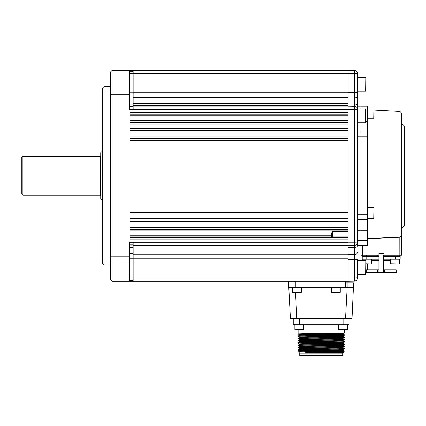 <?xml version="1.0" encoding="UTF-8"?>
<svg xmlns="http://www.w3.org/2000/svg" width="426" height="426" viewBox="0 0 426 426"><rect width="100%" height="100%" fill="white"/><g stroke="black" fill="none" stroke-linecap="round" stroke-linejoin="round"><path stroke-width="0.64" d="M129.344 85.392L129.595 99.982L129.344 85.392M129.6 251.606L129.339 266.197L129.6 251.606M103.976 264.956L102.357 263.337L102.357 88.251L103.976 86.632L103.976 264.956L110.462 264.956M103.976 86.632L110.462 86.632M129.11 70.423L112.086 70.423L112.086 256.851L129.126 256.851L129.382 242.319L133.157 242.319L133.157 281.171L129.36 281.171L129.76 253.619L129.397 242.319M133.157 70.423L133.157 109.274L129.36 109.274L129.765 97.969L129.382 70.423L347.962 70.423L347.962 112.4L129.914 112.4L129.914 124.088L347.962 124.088L347.962 128.609L129.914 128.609L129.914 140.303L347.962 140.303L347.962 212.771L129.914 212.771L129.914 221.387L347.962 221.387L347.962 227.441L129.914 227.441L129.914 239.135L347.962 239.135L347.962 281.171L133.157 281.171M129.126 70.423L129.36 109.274M110.462 256.851L112.086 256.851L112.086 281.171L110.462 279.547L110.462 72.042L112.086 70.423M129.355 281.171L112.086 281.171M129.126 256.851L129.36 281.171M133.157 280.356L129.376 280.356M347.962 236.808L129.914 236.808M129.914 229.641L347.962 229.641M133.157 71.233L129.397 71.233M345.529 282.789L353.628 282.789L352.014 318.456L290.41 318.456L288.796 287.651L288.796 281.171M295.282 281.171L295.282 287.651L339.043 287.651L339.043 281.171M295.282 287.651L288.796 287.651M345.529 281.171L345.529 287.651L339.043 287.651M347.153 282.789L347.153 287.651L345.529 287.651M345.539 318.456L347.153 287.651L353.628 287.651M338.127 292.518L333.478 292.518M299.217 292.518L295.804 292.518M343.825 329.639L344.65 329.639M301.379 329.639L299.403 329.639M343.09 333.601L344.304 332.898C345.79 333.27 296.661 333.649 298.109 334.032L298.109 329.639M344.315 332.887L344.315 329.639M343.09 334.128L344.304 334.831C345.742 335.219 296.682 335.603 298.109 335.981L298.12 336.327C296.661 335.938 345.79 335.555 344.315 335.177L344.304 334.831L340.417 334.623M305.41 352.744C317.78 352.456 344.128 352.164 343.095 351.876L343.095 352.424L335.251 352.744L305.41 352.744L344.315 351.173L343.09 350.129M344.315 348.553L344.304 348.899C345.79 349.272 296.661 349.65 298.109 350.034L298.12 349.687C296.634 349.315 345.768 348.937 344.315 348.553L343.09 347.84M299.334 348.457L298.109 347.414C296.634 347.03 345.768 346.652 344.315 346.269L344.304 346.615C345.79 346.982 296.661 347.366 298.109 347.749L301.736 347.951M299.334 346.173L298.109 345.124C296.634 344.746 345.768 344.362 344.315 343.984L344.304 344.325C345.79 344.698 296.661 345.081 298.109 345.459L301.773 345.667M298.109 343.175L298.109 342.839C296.634 342.461 345.768 342.078 344.315 341.695L344.315 342.03C345.79 342.413 296.661 342.792 298.109 343.175L299.334 343.888M344.315 343.984L343.09 343.271L343.095 342.738C344.448 343.116 297.971 343.494 299.324 343.878L299.324 344.421C297.971 344.043 344.448 343.66 343.095 343.281M298.109 340.891L298.109 340.555C296.634 340.172 345.768 339.794 344.315 339.41L344.315 339.746C345.79 340.124 296.661 340.507 298.109 340.891L299.334 341.604M344.315 341.695L343.09 340.986L343.095 340.454C344.448 340.827 297.971 341.21 299.324 341.593L299.324 342.131C297.971 341.758 344.448 341.375 343.095 340.997M298.109 338.601L298.109 338.271C296.634 337.887 345.768 337.509 344.315 337.126L344.304 337.472C345.79 337.839 296.661 338.223 298.109 338.601L299.334 339.314M344.315 339.41L343.09 338.697L343.095 338.164C344.448 338.542 297.971 338.926 299.324 339.304L299.324 339.847C297.971 339.469 344.448 339.091 343.095 338.707M340.465 337.248L341.908 337.291M343.09 336.412L344.304 337.115L340.454 336.913M344.304 351.184L343.09 351.887M334.319 351.525L314.053 351.525L344.315 350.838M298.109 347.414L299.334 346.7M298.109 345.124L299.334 344.416M344.315 342.03L343.09 342.744M298.109 342.839L299.334 342.126M344.315 339.746L343.09 340.459M298.109 340.555L299.334 339.841M298.109 338.271L299.334 337.557M335.251 352.744L343.297 352.542L342.69 353.149L342.69 355.577L299.734 355.577L299.734 353.149L298.397 351.817L314.053 351.525M299.324 351.274L299.324 350.736C297.971 350.353 344.448 349.975 343.095 349.592L340.678 349.421M344.304 346.615L343.09 347.318L343.095 347.85C344.448 348.234 297.971 348.612 299.324 348.995L299.324 348.447C297.971 348.069 344.448 347.685 343.095 347.307L340.64 347.131M299.324 351.28C297.971 350.902 344.448 350.518 343.095 350.14L343.095 349.597M344.304 346.258L343.09 345.555C344.448 345.949 297.971 346.327 299.324 346.711L299.324 346.162C297.971 345.784 344.448 345.401 343.095 345.017M343.095 345.566L343.095 345.023L344.304 344.325M299.324 337.562L299.324 337.019C297.971 336.641 344.448 336.258 343.095 335.874L343.095 336.423C344.448 336.806 297.971 337.184 299.324 337.568M299.324 335.273L299.324 334.735L343.095 333.59L340.395 333.409M343.095 333.595L343.095 334.138C344.448 334.517 297.971 334.9 299.324 335.278M340.725 352.046L340.715 351.381M340.646 347.478L340.635 346.812L340.646 347.478M340.48 338.34L340.47 337.674L340.48 338.34M340.422 335.054L340.411 334.319M340.401 333.771L340.39 333.105L340.401 333.771M301.981 333.819L301.97 334.554M301.901 338.393L301.89 339.128M301.8 344.251L301.789 344.916M301.603 355.577L340.821 355.577M349.176 324.777L349.176 318.456L349.176 324.777L293.248 324.777L293.248 318.456L293.248 324.777M340.427 335.39L340.443 336.055M342.69 353.149L299.734 353.149M299.334 351.269L298.397 351.817M22.919 195.246L21.3 193.628L21.3 157.961L22.919 156.342L22.919 195.246L100.248 195.246L100.248 156.342L100.738 155.852M100.738 199.022L100.738 152.572L101.058 152.114L101.058 199.475L100.738 199.022M360.928 106.085L357.686 106.085L360.928 106.085L360.928 108.923L360.928 106.085L367.414 106.085L367.414 219.566L357.686 219.566M357.686 122.704L365.63 122.704L365.63 108.923L357.686 108.923L357.686 92.245L357.686 119.882M357.686 131.906L367.414 131.906M360.928 122.704L360.928 131.906L360.928 122.704M378.922 255.233L360.928 255.233L360.928 245.504L357.686 245.504L357.686 240.642L360.928 240.642L360.928 245.504L360.928 240.642L367.414 240.642L367.414 245.504L360.928 245.504L367.414 245.504M357.686 132.023L360.928 132.023L360.928 240.642L360.928 229.949L367.414 229.949L367.414 240.642M354.523 71.541L354.501 73.661L354.72 70.546M354.523 107.176L354.501 109.328L357.686 109.439C357.505 107.501 356.44 106.42 354.501 106.202L354.501 73.661L357.686 73.778L357.686 92.245L347.962 92.245M354.501 109.328L354.501 106.202A3.243 3.243 0 0 1 357.686 109.439L357.686 242.149L354.501 242.261L354.501 109.328L347.962 109.328L347.962 92.714L133.157 92.714M357.686 245.504L357.686 242.149A3.243 3.243 0 0 1 354.501 245.392A3.243 3.243 0 0 0 357.686 242.149C357.43 244.204 356.37 245.285 354.501 245.392L356.743 244.433M357.366 243.56L357.568 243.012M356.269 280.494L355.71 280.798M354.72 281.043L354.507 278.221M354.523 280.186L354.501 281.053L347.962 281.171M357.686 245.36A3.243 2.183 180 0 1 354.501 247.543L354.501 242.261L347.962 242.261L347.962 258.875L133.157 258.875M347.962 259.343L357.686 259.343L357.686 277.811L354.501 277.928L354.501 247.543L347.962 247.618L347.962 254.551L354.501 254.466A3.243 2.396 180 0 0 357.686 252.075M357.686 277.811C357.43 279.866 356.37 280.947 354.501 281.053M133.157 242.319L347.962 242.319L347.962 109.274L133.157 109.274M357.686 106.234A3.243 2.183 180 0 0 354.501 104.045L347.962 103.971L347.962 97.037L354.501 97.123A3.243 2.396 180 0 1 357.686 99.519M347.962 70.423L354.501 70.535C356.37 70.641 357.43 71.722 357.686 73.778M347.962 106.085L354.501 106.202L347.962 106.085M354.501 245.392L347.962 245.504M367.723 218.756L367.723 238.581L367.414 238.997M404.7 175.794L404.7 224.566L404.226 225.716L404.226 125.878L404.7 127.023L404.7 175.794M367.723 238.581L399.923 236.808L399.923 111.436L401.457 113.055L401.457 235.7L399.923 237.112L401.457 235.7L401.457 255.233L383.464 255.233L383.464 256.367L400.163 256.367L400.163 259.12L383.464 259.12M401.457 235.7L399.923 237.112L367.425 238.906M367.414 219.566L360.928 219.688L360.928 131.906M360.928 132.023L367.414 132.023M367.414 219.688L367.414 229.949M357.686 219.688L360.928 219.688L360.928 229.949L357.686 229.949M386.222 237.564L381.318 237.83M399.817 236.813L399.838 255.233M397.431 263.987L396.601 263.987M378.922 260.488L371.712 260.488M367.414 263.987L367.414 269.807M383.464 256.367L383.464 272.565L378.922 272.565L383.464 272.565L383.464 269.807L383.464 272.565L396.191 272.565L396.191 269.807L383.464 269.807L383.464 272.081L383.464 256.367L385.083 256.367L385.083 255.233M394.971 263.987L394.971 269.807M390.679 260.488L383.464 260.488M383.464 253.608L378.922 253.608L378.922 272.565L366.2 272.565L366.2 269.807L378.922 269.807M377.303 255.233L377.303 256.367L378.922 256.367L366.765 256.367L366.765 259.12L378.922 259.12M366.36 255.233L366.36 256.367M362.632 255.233L362.632 256.367M399.753 255.233L399.753 256.367M383.464 272.565L378.922 272.565M378.304 260.488L378.922 260.254M366.765 256.367L362.228 256.367L362.228 259.12L366.765 259.12M362.228 256.367L362.228 259.12L362.228 256.367M369.06 263.987L369.422 263.987M367.617 263.987L365.79 263.987L365.79 266.99M373.9 114.7L373.9 115.196M373.9 210.337L373.9 214.022M332.397 236.808L332.397 231.723L331.748 232.846L331.748 236.808M365.79 80.802L365.79 81.206M365.79 113.62L365.79 117.31M365.79 260.664L365.63 274.28L365.79 260.664M365.79 270.787L365.79 270.388M347.962 245.557L133.157 245.557M133.157 245.893L347.962 245.893M347.962 247.985L133.157 247.985M133.157 254.215L347.962 254.215M133.157 277.981L347.962 277.981M129.11 94.737L110.462 94.737M129.914 230.833L347.962 230.833M331.748 235.86L129.914 235.86M133.157 277.97L129.376 277.97M133.157 258.859L129.706 258.859M133.157 253.619L129.76 253.619M133.157 247.437L129.765 247.437M133.157 245.083L129.717 245.083M133.157 244.748L129.392 244.748M129.914 237.516L347.962 237.516M347.962 229.06L129.914 229.06M347.962 221.046L129.914 221.046M129.914 218.778L347.962 218.778M129.914 213.005L347.962 213.005M347.962 214.038L129.914 214.038M347.962 130.228L129.914 130.228M129.914 130.324L347.962 130.324M347.962 131.943L129.914 131.943M129.914 136.97L347.962 136.97M347.962 138.588L129.914 138.588M129.914 138.684L347.962 138.684M129.914 122.47L347.962 122.47M347.962 122.379L129.914 122.379M129.914 120.76L347.962 120.76M347.962 114.019L129.914 114.019M129.914 114.109L347.962 114.109M347.962 115.728L129.914 115.728M347.962 73.607L129.392 73.618M347.962 97.373L133.157 97.373M133.157 103.603L347.962 103.603M347.962 105.696L133.157 105.696M133.157 106.031L347.962 106.031M133.157 106.841L129.376 106.841M133.157 106.505L129.706 106.505M133.157 104.152L129.76 104.152M133.157 97.969L129.765 97.969M133.157 92.73L129.717 92.73M295.527 292.518L296.885 318.456M331.343 287.651L331.343 292.353L340.097 292.518M292.438 287.651L292.438 292.353L301.193 292.518M338.638 324.777L338.638 329.479L347.392 329.639M294.867 324.777L294.867 329.479L303.621 329.639M299.324 324.777L299.324 318.456M343.095 318.456L343.095 324.777M101.058 199.475L102.277 199.922L102.442 151.64M367.414 136.89L357.686 136.89M357.686 214.704L367.414 214.704M367.414 230.205L357.686 230.205M354.501 73.661L347.962 73.661M347.962 277.928L354.501 277.928M367.723 118.242L367.723 207.409M404.226 125.878L401.931 123.583L401.931 228.006L401.457 229.156M367.414 110.952L365.79 110.952M365.79 121.389L367.414 121.389M367.414 121.639L365.79 121.639M362.553 245.504L362.553 255.233M384.705 269.807L384.705 272.565M396.026 255.233L396.026 256.367M377.681 272.565L377.681 269.807M395.621 256.367L395.621 259.12M365.79 263.822L371.547 263.987M390.679 259.12L390.679 263.822L399.434 263.987M367.414 118.242L373.735 118.242L373.9 107.059M367.414 218.756L373.735 218.756L373.9 207.569M357.686 91.089L365.63 91.089L365.79 77.473M340.262 287.651L340.262 292.353M301.352 287.651L301.352 292.353M347.552 324.777L347.552 329.479M303.786 324.777L303.786 329.479M298.12 334.043L299.334 334.745M344.304 335.182L343.09 335.885M298.12 336.327L299.334 337.03M344.304 337.472L343.09 338.175M344.304 348.899L343.09 349.602M298.12 350.044L299.334 350.747M298.12 349.687L299.334 348.985M298.12 335.97L299.334 335.273M101.058 152.114L102.277 151.667M100.248 195.246L100.738 195.736M100.248 156.342L22.919 156.342M401.931 123.583L401.457 122.438M404.226 225.716L401.931 228.006M399.923 111.436L373.9 110.073M371.712 259.12L371.712 263.822M362.792 259.12L362.792 260.499M399.593 259.12L399.593 263.822M367.414 106.894L373.735 106.894M367.414 207.409L373.735 207.409M332.397 231.723L347.962 231.723M357.686 77.308L365.63 77.308M357.686 260.499L365.63 260.499M357.686 274.28L365.63 274.28"/></g></svg>
